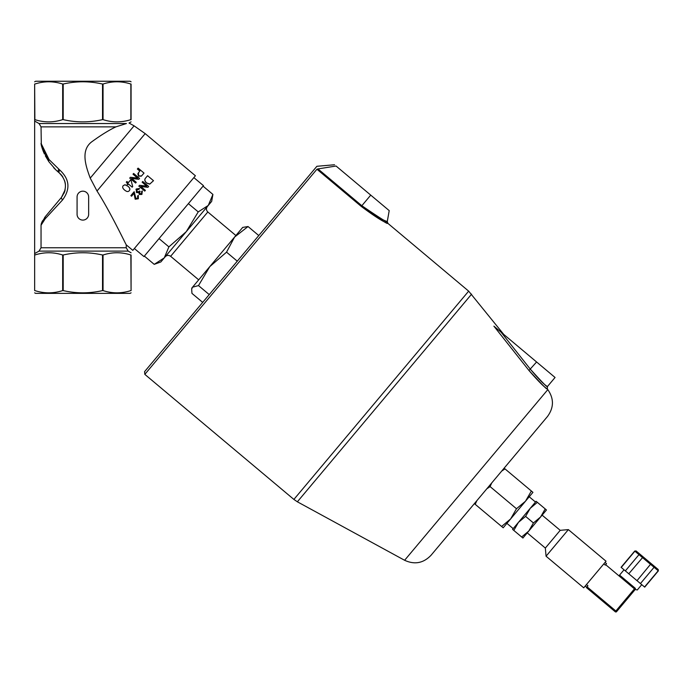 <?xml version="1.0" encoding="UTF-8"?>
<svg xmlns="http://www.w3.org/2000/svg" width="693" height="693" viewBox="0 0 693 693"><rect width="100%" height="100%" fill="white"/><g stroke="black" fill="none" stroke-linecap="round" stroke-linejoin="round"><path stroke-width="1.04" d="M542.117 515.15L560.213 530.327L568.364 529.617L546.058 556.21L583.723 587.82L585.213 586.044L586.694 587.283L585.213 586.044L605.05 562.413L606.522 563.652L605.656 564.682L635.204 589.474L616.605 611.633L635.204 589.474L635.083 588.114L619.568 575.103L624.029 569.785M568.364 529.617L606.037 561.226L605.05 562.413M603.802 563.885L605.284 565.124L605.656 564.682M587.058 586.841L586.443 587.577L615.245 611.754A0.962 0.962 0 0 0 616.605 611.633A0.962 0.962 0 0 1 615.245 611.754L615.869 611.009L587.058 586.841L587.933 585.81L586.451 584.571M658.35 570.885L644.715 587.136L621.075 567.307L634.71 551.056L658.35 570.885L658.229 569.525L651.125 563.565L658.229 569.525M643.173 556.895L651.125 563.565L640.185 554.383L643.173 556.895L628.785 573.769M625.355 570.893L638.989 554.643L640.185 554.383L636.07 550.935L634.883 551.195L621.249 567.446M658.099 569.412L658.185 570.746L644.551 586.997M654.114 566.077L654.071 567.298L640.436 583.549M651.125 563.565L637.006 580.673M619.568 575.103L635.083 588.114L635.204 589.474A0.962 0.962 0 0 0 635.083 588.114A0.962 0.962 0 0 1 635.377 589.163M641.761 584.658L637.3 589.977L635.204 589.474M560.213 530.327L545.339 548.059L546.058 556.21M546.456 509.979L522.903 538.045L521.656 536.988L528.794 531.029L533.428 522.955L540.575 516.995L545.209 508.922L546.456 509.979M536.113 501.299L537.37 502.347L530.232 508.315L536.113 501.299M530.232 508.315L525.597 516.389L518.451 522.349L530.232 508.315M518.451 522.349L513.816 530.422L512.569 529.365L518.451 522.349M513.816 530.422L521.656 536.988M525.597 516.389L533.428 522.955M537.37 502.347L545.209 508.922M504.132 468.165L504.98 468.875L501.68 471.093L547.487 416.493L431.02 555.292L476.836 500.692L475.225 504.331L474.384 503.62M531.358 491.008L532.934 492.342L510.628 518.927L516.484 508.74L525.502 501.204L531.358 491.008L504.98 468.875M491.709 482.969L490.098 486.599L486.798 488.816L501.68 471.093M516.484 508.74L490.098 486.599M510.628 518.927L503.187 527.789L501.602 526.463L510.628 518.927M501.602 526.463L475.225 504.331M191.675 289.128L191.883 287.967L234.581 237.075L226.542 252.157L209.814 266.597L198.493 285.577L192.524 287.205L191.675 289.128L191.952 293.382L202.694 302.391M198.493 285.577L209.234 294.594M226.542 252.157L237.275 261.174M234.581 237.075L242.706 227.408L248.042 226.533L234.581 237.075M248.042 226.533L258.775 235.551M361.841 205.726L317.974 168.919L336.053 166.017C334.043 164.328 334.043 164.328 336.053 166.017C334.043 164.328 334.043 164.328 336.053 166.017L370.738 195.123L361.841 205.726C374.376 214.977 382.631 220.166 386.625 221.284C388.011 223.137 379.747 217.957 361.841 205.726L361.261 206.419C374.402 216.199 383.064 221.751 387.24 223.059C388.721 224.974 380.059 219.43 361.261 206.419L316.944 169.231L317.974 168.919L316.944 169.231L144.82 374.359L144.586 371.639L316.883 166.294L334.546 164.752M503.759 334.433L468.659 291.138L293.884 499.428L297.366 501.801L471.604 294.153M547.487 416.493C553.958 407.614 554.071 398.657 547.816 389.622L547.366 389.05M528.967 370.478C541.614 384.199 547.574 390.254 546.846 388.643C543.572 386.547 537.612 380.492 528.967 370.478L493.892 326.152L536.59 361.98L528.967 370.478M370.738 195.123L389.206 210.62L387.274 221.587L387.933 223.397L468.659 291.138M530.44 369.308C538.357 378.699 543.849 384.338 546.916 386.226C547.548 387.777 542.056 382.138 530.44 369.308L501.074 332.181M547.357 389.05L547.392 386.607L555.058 377.477L536.59 361.98M370.677 212.361L373.562 214.241M154.218 264.354L164.267 257.883L160.854 261.937L154.218 264.354L144.369 256.089M168.893 246.873L186.27 231.653L164.267 257.883L168.893 246.873L159.043 238.609M186.27 231.653L198.233 211.902L208.272 205.431L186.27 231.653M212.907 194.421L211.677 201.368L208.272 205.431L212.907 194.421L203.058 186.148M198.233 211.902L188.383 203.638M193.858 177.607L203.465 185.663L143.962 256.575L134.364 248.518M34.65 81.809L35.612 81.246L130.111 81.246L131.072 81.809M131.072 292.818L130.111 293.373L35.612 293.373L34.65 292.818M131.072 121.855L129.019 123.042L134.087 125.84L145.183 133.619L195.409 175.762L132.813 250.364L126.247 244.863L126.247 247.756L41.043 247.756L39.042 251.1L34.65 253.56L34.65 121.067L39.042 123.527L41.043 126.862L41.329 145.461M123.25 185.629L125.017 184.754L127.893 186.209C129.903 187.907 130.362 189.397 129.279 190.688C128.257 191.996 126.706 191.788 124.645 190.09C122.635 188.409 122.167 186.919 123.25 185.629L124.991 184.788L127.91 186.192C129.92 187.881 130.397 189.362 129.314 190.644L129.279 190.688M137.483 168.867L138.106 168.122L144.014 173.085L141.433 176.031L138.418 175.779L137.812 173.813L139.882 170.885L137.353 169.014L139.752 171.032M145.876 177.746L147.583 175.71L153.491 180.674L149.801 184.043L146.621 182.926C144.594 180.986 144.352 179.262 145.876 177.746L147.444 175.875M126.282 182.207L126.897 181.479L128.318 182.666L130.483 180.076L131.15 180.63L132.701 186.564L132.19 187.171L128.361 183.957L127.685 184.762L127.018 184.199L127.694 183.394L126.282 182.207L126.897 181.479M145.183 133.619L97.011 191.017C109.711 210.776 124.177 241.034 126.247 244.863C124.177 241.034 109.711 210.776 97.011 191.017L90.229 178.11C85.897 166.329 80.016 149.887 92.412 141.337C101.265 134.918 109.096 130.093 115.904 126.862L126.447 123.527C129.886 122.878 129.886 122.878 126.447 123.527L39.042 123.527M128.318 182.666L130.457 180.102M138.877 179.201L131.635 178.413L136.27 182.302L135.637 183.056L129.73 178.101L130.405 177.295L137.656 178.084L133.013 174.186L133.636 173.449L139.544 178.404L138.808 179.288L131.592 178.465M135.637 183.056L129.73 178.101M137.448 178.058L133.013 174.186M153.352 180.83L149.697 184.156L146.526 183.03C144.508 181.098 144.248 179.383 145.764 177.884M147.99 187.231L140.74 186.443L145.383 190.341L144.75 191.095L138.843 186.131L139.518 185.326L146.76 186.114L142.126 182.216L142.749 181.479L148.657 186.434L147.912 187.318L140.696 186.495M144.75 191.095L138.843 186.131M146.561 186.088L142.126 182.216M139.024 189.293L136.876 189.492L137.084 191.744L139.206 191.554L139.553 190.973L140.133 191.571L139.596 192.498L139.986 193.728L141.727 193.529L141.554 191.571L142.316 190.93L141.9 194.43L139.336 194.482L138.825 192.645L136.434 192.541L136.278 188.981L139.544 188.479L139.024 189.293L136.59 189.969M135.958 189.44L136.278 188.981L135.958 189.44M134.009 193.312L131.566 196.214L130.873 195.634L134.165 191.701L135.811 198.493L137.777 198.233L137.56 196.076L138.271 195.383L138.357 198.752L135.17 199.22L134.009 193.312L131.627 196.145M134.165 191.701L135.871 198.423L137.812 198.181M137.56 196.076L138.297 195.357L138.357 198.752M143.875 173.241L141.329 176.161L138.557 176.109L138.548 172.47M139.596 192.498L139.986 193.737L141.727 193.529L141.571 191.554M141.268 193.901L141.727 193.529M136.876 189.484L137.075 191.753L139.206 191.545L139.562 190.965M88.643 196.951A5.787 5.787 0 0 0 82.857 191.173A5.787 5.787 0 0 0 77.079 196.951L77.079 214.31A5.787 5.787 0 0 0 82.857 220.097A5.787 5.787 0 0 0 88.643 214.31L88.643 196.951M41.112 144.361L41.043 143.442M45.305 155.752L48.9 161.764L56.064 170.106M44.456 154.028L43.226 151.187M43.087 150.831L42.923 150.398M42.299 148.657L43.72 152.382M42.308 148.692L42.16 148.259M41.901 147.444L41.372 145.651M53.647 167.663L55.379 169.447L53.638 167.663M41.147 224.16L42.091 221.691M42.117 221.647L42.585 220.729M56.133 170.175L59.312 172.955C66.658 180.362 67.377 188.513 61.452 197.41L45.565 216.337L41.502 222.99L41.043 225.199M64.033 193.243A17.36 17.36 0 0 0 65.142 189.787L61.452 197.41A3.855 1.239 40 0 0 62.604 199.887L45.166 218.815L41.043 225.234L41.043 247.756M45.166 218.815A3.855 2.885 -140 0 1 45.565 216.337L44.586 217.585M62.604 199.887C70.547 189.016 69.595 179.054 59.728 170.002A3.855 1.681 -50 0 0 59.312 172.955A17.36 17.36 0 0 1 62.855 177.027L59.39 173.025M64.588 180.674A17.36 17.36 0 0 1 65.411 184.407L64.588 180.674M59.728 170.002L49.073 159.572A3.855 2.226 -34.7 0 0 48.908 161.772L41.528 146.206M43.737 152.417L44.135 153.318M34.65 121.067L34.65 84.035C34.65 81.046 34.65 81.046 34.65 84.035C34.65 81.046 34.65 81.046 34.65 84.035L34.867 119.629C44.135 122.609 53.404 122.609 62.673 119.629L62.673 84.035C53.404 81.046 44.135 81.046 34.867 84.035M34.65 254.998L34.65 290.592C34.65 293.581 34.65 293.581 34.65 290.592C34.65 293.581 34.65 293.581 34.65 290.592L34.65 253.56M130.856 254.998L131.072 254.998C131.072 252.009 131.072 252.009 131.072 254.998C131.072 252.009 131.072 252.009 131.072 254.998L131.072 290.592C131.072 293.581 131.072 293.581 131.072 290.592C131.072 293.581 131.072 293.581 131.072 290.592L130.856 254.998C121.587 252.009 112.318 252.009 103.049 254.998L103.049 290.592C112.318 293.581 121.587 293.581 130.856 290.592M130.856 119.629L131.072 119.629C131.072 122.609 131.072 122.609 131.072 119.629C131.072 122.609 131.072 122.609 131.072 119.629L131.072 84.035C131.072 81.046 131.072 81.046 131.072 84.035C131.072 81.046 131.072 81.046 131.072 84.035L130.856 84.035C121.587 81.046 112.318 81.046 103.049 84.035L103.049 119.629C112.318 122.609 121.587 122.609 130.856 119.629L130.856 84.035M34.867 290.592C44.135 293.581 53.404 293.581 62.673 290.592L62.673 254.998C53.404 252.009 44.135 252.009 34.867 254.998M62.673 254.998L63.193 254.998L63.193 290.592C76.308 293.581 89.414 293.581 102.529 290.592L102.529 254.998C89.414 252.009 76.308 252.009 63.193 254.998M102.529 254.998L103.049 254.998M49.073 159.572L41.043 143.33M58.749 169.248A3.855 1.758 -50 0 0 58.411 172.202A3.855 1.758 -50 0 1 58.749 169.248M134.087 125.84L90.229 178.11M102.529 119.629L102.529 84.035C89.414 81.046 76.308 81.046 63.193 84.035L63.193 119.629C76.308 122.609 89.414 122.609 102.529 119.629L103.049 119.629M62.673 119.629L63.193 119.629M62.673 84.035L63.193 84.035M102.529 84.035L103.049 84.035M102.529 290.592L103.049 290.592M62.673 290.592L63.193 290.592M635.083 588.114L615.869 611.009L616.605 611.633M547.816 389.622L404.617 560.282L297.366 501.801M235.889 235.525L207.813 211.98L170.634 256.297L198.7 279.851M39.042 251.1L128.179 251.1L131.072 252.772M41.043 126.862L115.904 126.862M634.71 551.056L636.07 550.935M527.243 532.874L545.339 548.059M506.904 523.362L513.184 528.629M529.218 496.768L535.498 502.035M144.82 374.359L293.884 499.428M404.617 560.282C414.605 564.873 423.406 563.21 431.02 555.292M170.634 256.297C168.685 254.963 166.874 255.119 165.194 256.774M207.813 211.98C206.167 210.3 206.012 208.489 207.346 206.54M126.247 247.756L128.179 251.1"/></g></svg>
